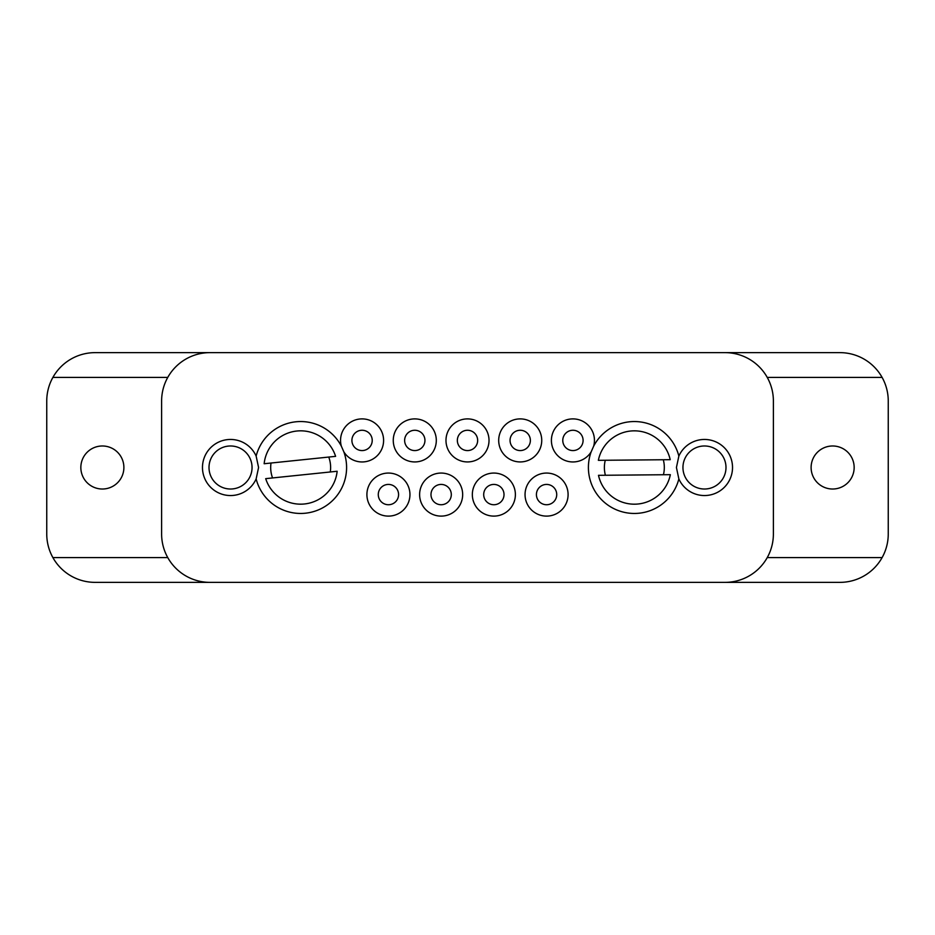 <?xml version="1.0" encoding="UTF-8"?>
<svg xmlns="http://www.w3.org/2000/svg" width="935" height="935" viewBox="0 0 935 935"><rect width="100%" height="100%" fill="white"/><g stroke="black" fill="none" stroke-linecap="round" stroke-linejoin="round"><path stroke-width="1.4" d="M430.988 494.58A10.156 10.156 0 0 0 441.145 504.736A10.156 10.156 0 0 0 451.301 494.58A10.156 10.156 0 0 0 441.145 484.423A10.156 10.156 0 0 0 430.988 494.58M457.344 440.42A10.156 10.156 0 0 0 467.5 450.576A10.156 10.156 0 0 0 477.656 440.42A10.156 10.156 0 0 0 467.5 430.264A10.156 10.156 0 0 0 457.344 440.42M583.089 440.42A10.156 10.156 0 0 0 572.933 430.264A10.156 10.156 0 0 0 562.776 440.42A10.156 10.156 0 0 0 572.933 450.576A10.156 10.156 0 0 0 583.089 440.42M536.421 494.58A10.156 10.156 0 0 0 546.578 504.736A10.156 10.156 0 0 0 556.722 494.58A10.156 10.156 0 0 0 546.578 484.423A10.156 10.156 0 0 0 536.421 494.58M483.699 494.58A10.156 10.156 0 0 0 493.855 504.736A10.156 10.156 0 0 0 504.012 494.58A10.156 10.156 0 0 0 493.855 484.423A10.156 10.156 0 0 0 483.699 494.58M372.224 440.42A10.156 10.156 0 0 0 362.067 430.264A10.156 10.156 0 0 0 351.911 440.42A10.156 10.156 0 0 0 362.067 450.576A10.156 10.156 0 0 0 372.224 440.42M388.422 484.423A10.156 10.156 0 0 0 378.278 494.58A10.156 10.156 0 0 0 388.422 504.736A10.156 10.156 0 0 0 398.579 494.58A10.156 10.156 0 0 0 388.422 484.423M414.789 450.576A10.156 10.156 0 0 0 424.946 440.42A10.156 10.156 0 0 0 414.789 430.264A10.156 10.156 0 0 0 404.633 440.42A10.156 10.156 0 0 0 414.789 450.576M520.211 450.576A10.156 10.156 0 0 0 530.367 440.42A10.156 10.156 0 0 0 520.211 430.264A10.156 10.156 0 0 0 510.054 440.42A10.156 10.156 0 0 0 520.211 450.576M209.008 467.5A21.517 21.517 0 0 0 230.524 489.017A21.517 21.517 0 0 0 252.053 467.5A21.517 21.517 0 0 0 230.524 445.983A21.517 21.517 0 0 0 209.008 467.5M767.249 377.424L882.114 377.424A48.363 48.363 0 0 1 888.25 400.998L888.25 534.002A48.363 48.363 0 0 1 839.887 582.365L598.073 582.365M336.927 582.365L95.113 582.365A48.363 48.363 0 0 1 46.75 534.002L46.75 400.998A48.363 48.363 0 0 1 52.886 377.424L167.751 377.424M725.992 467.5A21.517 21.517 0 0 0 704.476 445.983A21.517 21.517 0 0 0 682.947 467.5A21.517 21.517 0 0 0 704.476 489.017A21.517 21.517 0 0 0 725.992 467.5M52.886 377.424A48.363 48.363 0 0 1 95.113 352.635L336.927 352.635M598.073 352.635L839.887 352.635A48.363 48.363 0 0 1 882.114 377.424M102.371 489.017A21.517 21.517 0 0 1 80.842 467.5A21.517 21.517 0 0 1 102.371 445.983A21.517 21.517 0 0 1 123.887 467.5A21.517 21.517 0 0 1 102.371 489.017M52.886 557.576L167.751 557.576M832.629 489.017A21.517 21.517 0 0 1 811.112 467.5A21.517 21.517 0 0 1 832.629 445.983A21.517 21.517 0 0 1 854.158 467.5A21.517 21.517 0 0 1 832.629 489.017M767.249 557.576L882.114 557.576M161.615 534.002A48.363 48.363 0 0 0 209.978 582.365L725.022 582.365A48.363 48.363 0 0 0 773.385 534.002L773.385 400.998A48.363 48.363 0 0 0 725.022 352.635L209.978 352.635A48.363 48.363 0 0 0 161.615 400.998L161.615 534.002M341.322 446.124A45.944 45.944 0 0 0 256.143 456.081A28.05 28.05 0 0 0 202.474 467.5A28.05 28.05 0 0 0 256.143 478.919A45.944 45.944 0 0 0 346.593 467.5A45.944 45.944 0 0 0 343.858 451.885A21.517 21.517 0 0 0 383.595 440.42A21.517 21.517 0 0 0 362.067 418.892A21.517 21.517 0 0 0 341.322 446.124L343.858 451.885M678.857 456.081A28.05 28.05 0 0 1 732.526 467.5A28.05 28.05 0 0 1 678.857 478.919A45.944 45.944 0 0 1 588.407 467.5A45.944 45.944 0 0 1 591.142 451.885A21.517 21.517 0 0 1 551.405 440.42A21.517 21.517 0 0 1 572.933 418.892A21.517 21.517 0 0 1 593.678 446.124A45.944 45.944 0 0 1 678.857 456.081L676.426 467.5L678.857 478.919M489.017 440.42A21.517 21.517 0 0 1 467.5 461.937A21.517 21.517 0 0 1 445.983 440.42A21.517 21.517 0 0 1 467.5 418.892A21.517 21.517 0 0 1 489.017 440.42M436.306 440.42A21.517 21.517 0 0 1 414.789 461.937A21.517 21.517 0 0 1 393.261 440.42A21.517 21.517 0 0 1 414.789 418.892A21.517 21.517 0 0 1 436.306 440.42M541.739 440.42A21.517 21.517 0 0 1 520.211 461.937A21.517 21.517 0 0 1 498.694 440.42A21.517 21.517 0 0 1 520.211 418.892A21.517 21.517 0 0 1 541.739 440.42M568.094 494.58A21.517 21.517 0 0 1 546.578 516.108A21.517 21.517 0 0 1 525.049 494.58A21.517 21.517 0 0 1 546.578 473.063A21.517 21.517 0 0 1 568.094 494.58M409.951 494.58A21.517 21.517 0 0 1 388.422 516.108A21.517 21.517 0 0 1 366.906 494.58A21.517 21.517 0 0 1 388.422 473.063A21.517 21.517 0 0 1 409.951 494.58M462.661 494.58A21.517 21.517 0 0 1 441.145 516.108A21.517 21.517 0 0 1 419.616 494.58A21.517 21.517 0 0 1 441.145 473.063A21.517 21.517 0 0 1 462.661 494.58M515.384 494.58A21.517 21.517 0 0 1 493.855 516.108A21.517 21.517 0 0 1 472.339 494.58A21.517 21.517 0 0 1 493.855 473.063A21.517 21.517 0 0 1 515.384 494.58M591.142 451.885L593.678 446.124M256.143 456.081L258.574 467.5L256.143 478.919M663.429 474.735A29.967 29.967 0 0 0 663.301 459.74M667.087 459.704L670.196 459.681A36.699 36.699 0 0 0 598.365 460.324L601.486 460.3M605.272 460.265A29.967 29.967 0 0 0 605.401 475.26M601.614 475.296L598.494 475.319A36.699 36.699 0 0 0 670.337 474.676L667.216 474.7M268.801 478.334L265.692 478.65A36.699 36.699 0 0 0 337.149 471.263L334.052 471.579M330.289 471.965A29.967 29.967 0 0 0 328.746 457.051M271.021 463.035A29.967 29.967 0 0 0 272.564 477.949M332.509 456.666L335.607 456.35A36.699 36.699 0 0 0 264.149 463.737L267.246 463.421M598.365 460.324L670.196 459.681M670.337 474.676L598.494 475.319M337.149 471.263L265.692 478.65M264.149 463.737L335.607 456.35"/></g></svg>
